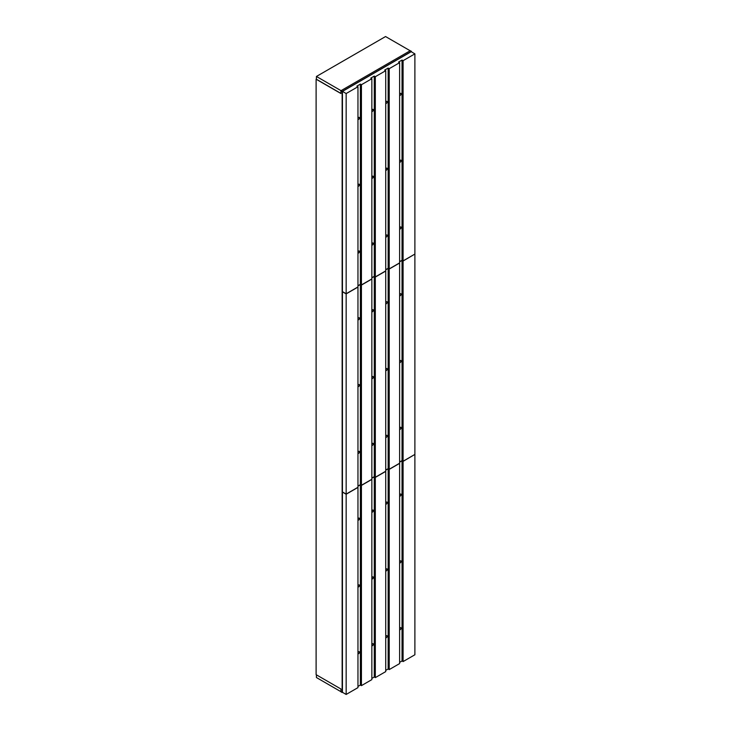 <?xml version="1.0" encoding="UTF-8"?>
<svg xmlns="http://www.w3.org/2000/svg" width="731" height="731" viewBox="0 0 731 731"><rect width="100%" height="100%" fill="white"/><g stroke="black" fill="none" stroke-linecap="round" stroke-linejoin="round"><path stroke-width="1.1" d="M342.145 91.43L342.145 692.504L340.929 691.8L340.929 688.995L316.112 674.667L316.112 79.204L340.929 93.531L340.929 90.726L342.145 91.43L411.48 51.398L410.265 50.695L340.929 90.726M411.48 51.883L411.48 51.398M340.929 691.681L316.432 677.536L316.432 674.85M340.929 93.413L316.432 79.268L316.432 76.463L385.557 36.55L410.155 50.75L341.03 90.662L316.432 76.463M357.962 252.926A1.151 0.667 120 0 0 358.071 253.027A1.151 0.667 120 0 0 358.647 252.972A1.151 0.667 120 0 0 359.405 251.948A1.151 0.667 120 0 0 359.223 251.025A1.151 0.667 120 0 0 358.647 251.08A1.151 0.667 120 0 0 357.962 251.912M371.851 244.912A1.151 0.667 120 0 0 371.96 245.004A1.151 0.667 120 0 0 372.536 244.949A1.151 0.667 120 0 0 373.285 243.935A1.151 0.667 120 0 0 373.112 243.012A1.151 0.667 120 0 0 372.536 243.067A1.151 0.667 120 0 0 371.851 243.898M385.73 236.899A1.151 0.667 120 0 0 385.84 236.99A1.151 0.667 120 0 0 386.416 236.935A1.151 0.667 120 0 0 387.174 235.921A1.151 0.667 120 0 0 387.001 234.989A1.151 0.667 120 0 0 386.416 235.053A1.151 0.667 120 0 0 385.73 235.885M399.619 228.876A1.151 0.667 120 0 0 399.729 228.977A1.151 0.667 120 0 0 400.305 228.922A1.151 0.667 120 0 0 401.054 227.898A1.151 0.667 120 0 0 400.88 226.975A1.151 0.667 120 0 0 400.305 227.03A1.151 0.667 120 0 0 399.619 227.862M357.962 186.122A1.151 0.667 120 0 0 358.071 186.222A1.151 0.667 120 0 0 358.647 186.167A1.151 0.667 120 0 0 359.405 185.144A1.151 0.667 120 0 0 359.223 184.221A1.151 0.667 120 0 0 358.647 184.276A1.151 0.667 120 0 0 357.962 185.107M399.619 162.081A1.151 0.667 120 0 0 399.729 162.172A1.151 0.667 120 0 0 400.305 162.118A1.151 0.667 120 0 0 401.054 161.094A1.151 0.667 120 0 0 400.88 160.171A1.151 0.667 120 0 0 400.305 160.235A1.151 0.667 120 0 0 399.619 161.058M357.962 119.317A1.151 0.667 120 0 0 358.071 119.418A1.151 0.667 120 0 0 358.647 119.363A1.151 0.667 120 0 0 359.405 118.34A1.151 0.667 120 0 0 359.223 117.417A1.151 0.667 120 0 0 358.647 117.472A1.151 0.667 120 0 0 357.962 118.303M371.851 111.304A1.151 0.667 120 0 0 371.96 111.404A1.151 0.667 120 0 0 372.536 111.34A1.151 0.667 120 0 0 373.285 110.326A1.151 0.667 120 0 0 373.112 109.403A1.151 0.667 120 0 0 372.536 109.458A1.151 0.667 120 0 0 371.851 110.29M385.73 103.29A1.151 0.667 120 0 0 385.84 103.382A1.151 0.667 120 0 0 386.416 103.327A1.151 0.667 120 0 0 387.174 102.313A1.151 0.667 120 0 0 387.001 101.39A1.151 0.667 120 0 0 386.416 101.445A1.151 0.667 120 0 0 385.73 102.276M371.851 178.108A1.151 0.667 120 0 0 371.96 178.209A1.151 0.667 120 0 0 372.536 178.145A1.151 0.667 120 0 0 373.285 177.13A1.151 0.667 120 0 0 373.112 176.208A1.151 0.667 120 0 0 372.536 176.262A1.151 0.667 120 0 0 371.851 177.094M385.73 170.095A1.151 0.667 120 0 0 385.84 170.186A1.151 0.667 120 0 0 386.416 170.131A1.151 0.667 120 0 0 387.174 169.117A1.151 0.667 120 0 0 387.001 168.194A1.151 0.667 120 0 0 386.416 168.249A1.151 0.667 120 0 0 385.73 169.08M399.619 95.277A1.151 0.667 120 0 0 399.729 95.368A1.151 0.667 120 0 0 400.305 95.313A1.151 0.667 120 0 0 401.054 94.29A1.151 0.667 120 0 0 400.88 93.367A1.151 0.667 120 0 0 400.305 93.431A1.151 0.667 120 0 0 399.619 94.262M414.888 53.856L414.888 254.068L403.092 260.885L403.092 60.673L414.888 53.856L411.178 51.709L342.446 91.393L342.446 291.605L346.156 293.752L346.156 93.541L342.446 91.393M346.156 93.541L357.962 86.724L357.962 286.936L346.156 293.752M361.434 84.723L371.851 78.71L371.851 278.922L361.434 284.926L361.434 84.723L360.383 84.111L356.911 86.121L357.962 86.724M375.323 76.7L385.73 70.688L385.73 270.899L375.323 276.912L375.323 76.7L374.272 76.097L370.8 78.098L371.851 78.71M389.203 68.687L399.619 62.674L399.619 262.886L389.203 268.898L389.203 68.687L388.152 68.084L384.68 70.085L385.73 70.688M403.092 60.673L402.041 60.061L398.569 62.071L399.619 62.674M403.092 260.885L402.041 260.273L399.619 261.671M389.203 268.898L388.152 268.295L385.73 269.693M375.323 276.912L374.272 276.309L371.851 277.707M361.434 284.926L360.383 284.322L357.962 285.72M402.041 260.273L402.041 60.061M388.152 268.295L388.152 68.084M374.272 276.309L374.272 76.097M360.383 284.322L360.383 84.111M357.962 453.284A1.151 0.667 120 0 0 358.071 453.375A1.151 0.667 120 0 0 358.647 453.321A1.151 0.667 120 0 0 359.405 452.306A1.151 0.667 120 0 0 359.223 451.374A1.151 0.667 120 0 0 358.647 451.438A1.151 0.667 120 0 0 357.962 452.27M371.851 445.261A1.151 0.667 120 0 0 371.96 445.362A1.151 0.667 120 0 0 372.536 445.298A1.151 0.667 120 0 0 373.285 444.284A1.151 0.667 120 0 0 373.112 443.361A1.151 0.667 120 0 0 372.536 443.415A1.151 0.667 120 0 0 371.851 444.247M385.73 437.248A1.151 0.667 120 0 0 385.84 437.339A1.151 0.667 120 0 0 386.416 437.284A1.151 0.667 120 0 0 387.174 436.27A1.151 0.667 120 0 0 387.001 435.347A1.151 0.667 120 0 0 386.416 435.402A1.151 0.667 120 0 0 385.73 436.233M399.619 429.234A1.151 0.667 120 0 0 399.729 429.325A1.151 0.667 120 0 0 400.305 429.271A1.151 0.667 120 0 0 401.054 428.256A1.151 0.667 120 0 0 400.88 427.324A1.151 0.667 120 0 0 400.305 427.388A1.151 0.667 120 0 0 399.619 428.22M357.962 386.48A1.151 0.667 120 0 0 358.071 386.571A1.151 0.667 120 0 0 358.647 386.516A1.151 0.667 120 0 0 359.405 385.502A1.151 0.667 120 0 0 359.223 384.57A1.151 0.667 120 0 0 358.647 384.634A1.151 0.667 120 0 0 357.962 385.465M399.619 362.43A1.151 0.667 120 0 0 399.729 362.521A1.151 0.667 120 0 0 400.305 362.466A1.151 0.667 120 0 0 401.054 361.452A1.151 0.667 120 0 0 400.88 360.52A1.151 0.667 120 0 0 400.305 360.584A1.151 0.667 120 0 0 399.619 361.416M357.962 319.675A1.151 0.667 120 0 0 358.071 319.767A1.151 0.667 120 0 0 358.647 319.712A1.151 0.667 120 0 0 359.405 318.698A1.151 0.667 120 0 0 359.223 317.766A1.151 0.667 120 0 0 358.647 317.83A1.151 0.667 120 0 0 357.962 318.661M371.851 311.653A1.151 0.667 120 0 0 371.96 311.753A1.151 0.667 120 0 0 372.536 311.698A1.151 0.667 120 0 0 373.285 310.675A1.151 0.667 120 0 0 373.112 309.752A1.151 0.667 120 0 0 372.536 309.807A1.151 0.667 120 0 0 371.851 310.638M385.73 303.639A1.151 0.667 120 0 0 385.84 303.74A1.151 0.667 120 0 0 386.416 303.676A1.151 0.667 120 0 0 387.174 302.661A1.151 0.667 120 0 0 387.001 301.739A1.151 0.667 120 0 0 386.416 301.793A1.151 0.667 120 0 0 385.73 302.625M371.851 378.457A1.151 0.667 120 0 0 371.96 378.557A1.151 0.667 120 0 0 372.536 378.503A1.151 0.667 120 0 0 373.285 377.479A1.151 0.667 120 0 0 373.112 376.556A1.151 0.667 120 0 0 372.536 376.611A1.151 0.667 120 0 0 371.851 377.443M385.73 370.443A1.151 0.667 120 0 0 385.84 370.535A1.151 0.667 120 0 0 386.416 370.48A1.151 0.667 120 0 0 387.174 369.466A1.151 0.667 120 0 0 387.001 368.543A1.151 0.667 120 0 0 386.416 368.598A1.151 0.667 120 0 0 385.73 369.429M399.619 295.626A1.151 0.667 120 0 0 399.729 295.717A1.151 0.667 120 0 0 400.305 295.662A1.151 0.667 120 0 0 401.054 294.648A1.151 0.667 120 0 0 400.88 293.725A1.151 0.667 120 0 0 400.305 293.78A1.151 0.667 120 0 0 399.619 294.611M414.888 254.205L414.888 454.417L403.092 461.234L403.092 261.022L414.769 254.141M346.156 293.889L342.446 291.742L342.446 491.954L346.156 494.101L346.156 293.889L357.962 287.073L357.962 487.285L346.156 494.101M361.434 285.072L371.851 279.059L371.851 479.271L361.434 485.283L361.434 285.072L360.383 284.469L357.962 285.867M375.323 277.058L385.73 271.046L385.73 471.248L375.323 477.261L375.323 277.058L374.272 276.446L371.851 277.844M389.203 269.035L399.619 263.023L399.619 463.235L389.203 469.247L389.203 269.035L388.152 268.432L385.73 269.83M403.092 261.022L402.041 260.419L399.619 261.817M403.092 461.234L402.041 460.631L399.619 462.029M389.203 469.247L388.152 468.644L385.73 470.042M375.323 477.261L374.272 476.658L371.851 478.056M361.434 485.283L360.383 484.671L357.962 486.078M402.041 460.631L402.041 260.419M388.152 468.644L388.152 268.432M374.272 476.658L374.272 276.446M360.383 484.671L360.383 284.469M357.962 653.633A1.151 0.667 120 0 0 358.071 653.724A1.151 0.667 120 0 0 358.647 653.669A1.151 0.667 120 0 0 359.405 652.655A1.151 0.667 120 0 0 359.223 651.732A1.151 0.667 120 0 0 358.647 651.787A1.151 0.667 120 0 0 357.962 652.619M371.851 645.619A1.151 0.667 120 0 0 371.96 645.711A1.151 0.667 120 0 0 372.536 645.656A1.151 0.667 120 0 0 373.285 644.632A1.151 0.667 120 0 0 373.112 643.709A1.151 0.667 120 0 0 372.536 643.773A1.151 0.667 120 0 0 371.851 644.605M385.73 637.596A1.151 0.667 120 0 0 385.84 637.697A1.151 0.667 120 0 0 386.416 637.633A1.151 0.667 120 0 0 387.174 636.619A1.151 0.667 120 0 0 387.001 635.696A1.151 0.667 120 0 0 386.416 635.751A1.151 0.667 120 0 0 385.73 636.582M399.619 629.583A1.151 0.667 120 0 0 399.729 629.674A1.151 0.667 120 0 0 400.305 629.619A1.151 0.667 120 0 0 401.054 628.605A1.151 0.667 120 0 0 400.88 627.682A1.151 0.667 120 0 0 400.305 627.737A1.151 0.667 120 0 0 399.619 628.569M357.962 586.829A1.151 0.667 120 0 0 358.071 586.92A1.151 0.667 120 0 0 358.647 586.865A1.151 0.667 120 0 0 359.405 585.851A1.151 0.667 120 0 0 359.223 584.928A1.151 0.667 120 0 0 358.647 584.983A1.151 0.667 120 0 0 357.962 585.814M399.619 562.779A1.151 0.667 120 0 0 399.729 562.87A1.151 0.667 120 0 0 400.305 562.815A1.151 0.667 120 0 0 401.054 561.801A1.151 0.667 120 0 0 400.88 560.878A1.151 0.667 120 0 0 400.305 560.933A1.151 0.667 120 0 0 399.619 561.764M357.962 520.024A1.151 0.667 120 0 0 358.071 520.116A1.151 0.667 120 0 0 358.647 520.061A1.151 0.667 120 0 0 359.405 519.047A1.151 0.667 120 0 0 359.223 518.124A1.151 0.667 120 0 0 358.647 518.178A1.151 0.667 120 0 0 357.962 519.01M371.851 512.011A1.151 0.667 120 0 0 371.96 512.102A1.151 0.667 120 0 0 372.536 512.047A1.151 0.667 120 0 0 373.285 511.033A1.151 0.667 120 0 0 373.112 510.101A1.151 0.667 120 0 0 372.536 510.165A1.151 0.667 120 0 0 371.851 510.996M385.73 503.988A1.151 0.667 120 0 0 385.84 504.088A1.151 0.667 120 0 0 386.416 504.034A1.151 0.667 120 0 0 387.174 503.01A1.151 0.667 120 0 0 387.001 502.087A1.151 0.667 120 0 0 386.416 502.142A1.151 0.667 120 0 0 385.73 502.974M371.851 578.815A1.151 0.667 120 0 0 371.96 578.906A1.151 0.667 120 0 0 372.536 578.851A1.151 0.667 120 0 0 373.285 577.837A1.151 0.667 120 0 0 373.112 576.905A1.151 0.667 120 0 0 372.536 576.969A1.151 0.667 120 0 0 371.851 577.801M385.73 570.792A1.151 0.667 120 0 0 385.84 570.893A1.151 0.667 120 0 0 386.416 570.829A1.151 0.667 120 0 0 387.174 569.814A1.151 0.667 120 0 0 387.001 568.892A1.151 0.667 120 0 0 386.416 568.946A1.151 0.667 120 0 0 385.73 569.778M399.619 495.974A1.151 0.667 120 0 0 399.729 496.066A1.151 0.667 120 0 0 400.305 496.011A1.151 0.667 120 0 0 401.054 494.997A1.151 0.667 120 0 0 400.88 494.074A1.151 0.667 120 0 0 400.305 494.129A1.151 0.667 120 0 0 399.619 494.96M414.888 454.554L414.888 654.766L403.092 661.582L403.092 461.371L414.769 454.49M346.156 494.238L342.446 492.091L342.446 692.303L346.156 694.45L346.156 494.238L357.962 487.422L357.962 687.633L346.156 694.45M361.434 485.421L371.851 479.408L371.851 679.62L361.434 685.632L361.434 485.421L360.383 484.817L357.962 486.216M375.323 477.407L385.73 471.394L385.73 671.606L375.323 677.619L375.323 477.407L374.272 476.804L371.851 478.202M389.203 469.384L399.619 463.381L399.619 663.584L389.203 669.596L389.203 469.384L388.152 468.781L385.73 470.179M403.092 461.371L402.041 460.768L399.619 462.166M403.092 661.582L402.041 660.979L399.619 662.377M389.203 669.596L388.152 668.993L385.73 670.391M375.323 677.619L374.272 677.007L371.851 678.414M361.434 685.632L360.383 685.029L357.962 686.427M402.041 660.979L402.041 460.768M388.152 668.993L388.152 468.781M374.272 677.007L374.272 476.804M360.383 685.029L360.383 484.817"/></g></svg>
